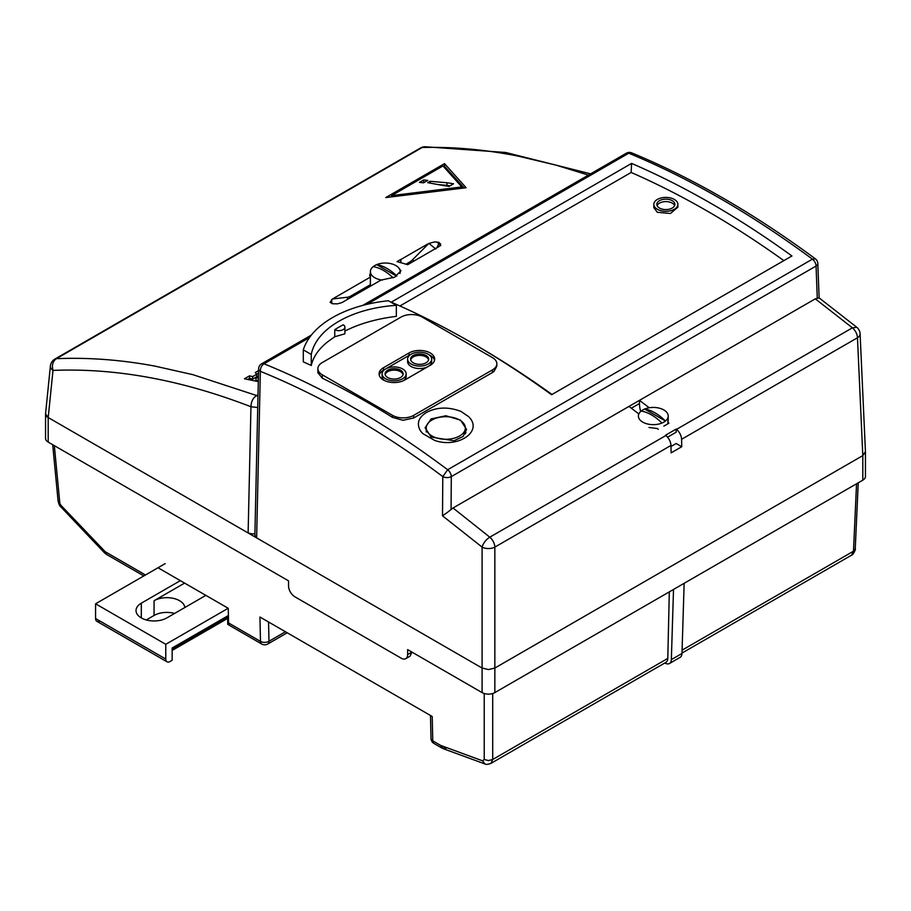 <?xml version="1.0" encoding="UTF-8"?>
<svg xmlns="http://www.w3.org/2000/svg" width="911" height="911" viewBox="0 0 911 911"><rect width="100%" height="100%" fill="white"/><g stroke="black" fill="none" stroke-linecap="round" stroke-linejoin="round"><path stroke-width="1.37" d="M663.846 422.135A14.906 8.609 0 0 0 665.451 421.03A14.906 8.609 0 0 0 668.207 416.042A14.906 8.609 0 0 0 660.145 408.39A14.906 8.609 0 0 0 644.669 409.028A14.906 8.609 0 0 0 642.767 409.961A14.906 8.609 0 0 0 641.15 411.055A14.906 8.609 0 0 0 638.395 416.042A14.906 8.609 0 0 0 646.468 423.695A14.906 8.609 0 0 0 661.944 423.057A14.906 8.609 0 0 0 663.846 422.135M661.944 423.057A42.521 24.551 -120 0 0 641.15 411.055M644.669 409.028L665.451 421.03A42.521 24.551 60 0 0 644.669 409.028M399.895 273.425A14.906 8.609 0 0 0 400.214 271.637A14.906 8.609 0 0 0 392.151 263.996A14.906 8.609 0 0 0 376.676 264.623A14.906 8.609 0 0 0 374.774 265.556A14.906 8.609 0 0 0 373.157 266.65A14.906 8.609 0 0 0 370.401 271.637A14.906 8.609 0 0 0 382.358 280.076M393.108 277.832A42.521 24.551 -120 0 0 373.157 266.65M396.843 276.01A42.521 24.551 60 0 0 376.676 264.623L396.627 276.147M459.622 420.005A19.552 11.285 180 0 1 465.35 427.988A19.552 11.285 180 0 1 453.279 438.419A19.552 11.285 180 0 1 431.973 435.97A19.552 11.285 180 0 1 426.246 427.988A19.552 11.285 180 0 1 438.316 417.557A19.552 11.285 180 0 1 459.622 420.005M865.439 451.651L862.808 455.602L857.467 337.753A9.019 5.204 -2.6 0 0 860.098 333.995A9.019 5.204 -2.6 0 0 860.098 333.859A9.019 9.019 0 0 0 856.784 327.277L852.411 327.823L815.299 298.842L639.476 400.35A902.38 520.99 -120 0 1 649.224 407.764M254.875 535.338L256.629 537.877L482.09 668.048L488.467 669.574L494.844 668.048L494.844 547.112A9.019 4.931 180 0 1 488.467 548.559A9.019 4.931 180 0 1 482.09 547.112C483.331 543.024 485.905 539.722 489.788 537.183L453.029 507.996L639.476 400.35L639.476 403.505A24.062 13.893 -120 0 0 640.684 411.465M815.299 298.842L819.091 297.863L856.784 327.277M817.269 298.068L816.062 266.035A6.013 3.507 -2.2 0 0 817.816 263.518A6.013 3.507 -2.2 0 0 817.816 263.438A6.013 6.013 0 0 0 815.379 258.838L815.379 258.838C753.978 213.459 692.747 178.135 631.665 152.866L628.761 153.207C659.143 165.756 689.741 180.913 720.567 198.7C751.29 216.431 781.9 236.587 812.418 259.157L447.665 469.746C417.375 447.05 386.879 426.826 356.155 409.096C325.329 391.309 294.617 376.209 263.996 363.796L309.535 337.514M254.875 535.383L258.599 368.875A6.013 3.382 1.3 0 0 258.599 368.921A6.013 3.382 1.3 0 0 260.364 371.335C321.401 396.137 382.21 431.222 442.792 476.59A6.013 3.325 0.4 0 0 447.05 477.58A6.013 3.325 0.4 0 0 451.298 476.624L816.062 266.035A6.013 3.473 -120 0 0 814.992 262.266A6.013 3.473 -120 0 0 812.418 259.157L815.379 258.838M446.789 512.87L451.059 509.5L451.298 476.624A6.013 3.473 60 0 0 450.239 472.855A6.013 3.473 60 0 0 447.665 469.746L442.792 476.59L442.507 515.808L446.789 512.87M468.596 416.612L460.966 411.419C448.417 406.659 436.95 407.001 426.542 412.421C418.422 417.511 416.373 423.626 420.404 430.755L422.67 433.534L434.57 440.377C457.481 448.759 483.479 431.586 468.949 416.976L468.596 416.612M711.707 203.825A902.38 520.99 60 0 1 791.932 255.968L551.588 394.725A902.38 520.99 60 0 0 471.465 342.638A902.38 520.99 60 0 0 471.363 342.582A902.38 520.99 60 0 0 391.252 302.167L631.585 163.411A902.38 520.99 60 0 1 711.707 203.825M496.848 366.188L493.956 371.483L492.441 372.519L413.742 417.944L403.106 420.301L392.47 417.375A902.38 520.99 -120 0 0 367.634 402.468A902.38 520.99 -120 0 0 322.289 378.156L317.882 372.69L317.882 368.682A15.043 8.689 180 0 1 322.289 362.544L400.977 317.108A15.043 8.689 180 0 1 411.613 314.557A15.043 8.689 180 0 1 422.248 317.108L492.441 357.624A15.043 8.689 180 0 1 496.848 363.762L496.848 366.188M496.848 363.762A15.043 8.689 180 0 1 492.441 369.912L413.742 415.336A15.043 8.689 180 0 1 403.106 417.887A15.043 8.689 180 0 1 392.47 415.336L322.289 374.82A15.043 8.689 180 0 1 317.882 368.682M475.622 345.041A896.367 517.516 60 0 1 475.713 345.087A896.367 517.516 60 0 1 552.02 394.474M783.859 260.626A896.367 517.516 -120 0 0 707.448 211.193A896.367 517.516 -120 0 0 631.152 172.464L399.918 305.971M631.585 163.411L631.152 172.464M465.35 431.484A20.759 11.98 180 0 1 465.965 432.623M431.188 437.086L453.974 440.753L463.027 436.517L466.614 429.457L460.533 420.142L445.866 415.758L431.188 418.901L425.107 427.737L431.188 437.086M434.524 360.357A15.043 8.689 0 0 0 430.277 355.449A15.043 8.689 0 0 0 429.092 354.834M430.277 352.99A15.043 8.689 180 0 1 434.672 359.139A15.043 8.689 180 0 1 430.277 365.277L404.746 380.012A15.043 8.689 180 0 1 383.485 380.012A15.043 8.689 180 0 1 379.078 373.874A15.043 8.689 180 0 1 383.485 367.725L409.005 352.99A15.043 8.689 180 0 1 430.277 352.99M385.581 368.966L383.485 370.185A15.043 8.689 0 0 0 379.227 375.093M677.886 204.36L677.886 207.139L670.45 213.493L657.343 212.286L653.825 207.674L653.825 204.36A12.037 6.946 0 0 0 657.343 209.268A12.037 6.946 0 0 0 670.462 210.783A12.037 6.946 0 0 0 677.886 204.36A12.037 6.946 0 0 0 674.356 199.452A12.037 6.946 0 0 0 661.249 197.938A12.037 6.946 0 0 0 653.825 204.36M411.134 364.047A12.037 6.946 180 0 1 407.604 359.139A12.037 6.946 180 0 1 415.029 352.716A12.037 6.946 180 0 1 428.147 354.22A12.037 6.946 180 0 1 431.666 359.139A12.037 6.946 180 0 1 424.241 365.55A12.037 6.946 180 0 1 411.134 364.047M428.124 366.518A12.037 6.946 180 0 1 411.134 366.507A12.037 6.946 180 0 1 407.604 361.587L407.604 359.139M385.604 378.782A12.037 6.946 180 0 1 382.085 373.874A12.037 6.946 180 0 1 389.509 367.452A12.037 6.946 180 0 1 402.628 368.955A12.037 6.946 180 0 1 406.147 373.874A12.037 6.946 180 0 1 398.722 380.286A12.037 6.946 180 0 1 385.604 378.782M384.658 380.627A12.037 6.946 180 0 1 382.085 376.323L382.085 373.874M674.618 205.59A9.019 5.215 0 0 0 672.238 203.13A9.019 5.215 0 0 0 663.413 201.798A9.019 5.215 0 0 0 657.082 205.59M672.238 200.682A9.019 5.215 180 0 1 674.88 204.36A9.019 5.215 180 0 1 669.3 209.177A9.019 5.215 180 0 1 659.473 208.05A9.019 5.215 180 0 1 656.831 204.36A9.019 5.215 180 0 1 662.399 199.543A9.019 5.215 180 0 1 672.238 200.682M428.569 359.868A9.019 5.215 0 0 0 426.018 356.918A9.019 5.215 0 0 0 416.782 355.666A9.019 5.215 0 0 0 410.702 359.868M426.018 355.449A9.019 5.215 180 0 1 428.66 359.139A9.019 5.215 180 0 1 423.091 363.945A9.019 5.215 180 0 1 413.252 362.817A9.019 5.215 180 0 1 410.61 359.139A9.019 5.215 180 0 1 416.19 354.322A9.019 5.215 180 0 1 426.018 355.449M403.049 374.603A9.019 5.215 0 0 0 400.498 371.665A9.019 5.215 0 0 0 391.263 370.401A9.019 5.215 0 0 0 385.182 374.603M400.498 370.185A9.019 5.215 180 0 1 403.14 373.874A9.019 5.215 180 0 1 397.572 378.68A9.019 5.215 180 0 1 387.733 377.553A9.019 5.215 180 0 1 385.091 373.874A9.019 5.215 180 0 1 390.66 369.057A9.019 5.215 180 0 1 400.498 370.185M670.974 446.504L676.167 443.509L681.747 446.72L671.111 452.869L670.952 445.445A9.019 5.215 -120 0 0 669.471 440.07A9.019 5.215 -120 0 0 665.895 435.515A902.38 520.99 -120 0 0 665.542 435.219L676.167 429.081A902.38 520.99 -120 0 1 676.531 429.366L852.411 327.823A9.019 5.215 -120 0 1 855.987 332.39A9.019 5.215 -120 0 1 857.467 337.753L681.587 439.296A9.019 5.215 -120 0 0 680.107 433.932A9.019 5.215 -120 0 0 676.531 429.366M668.207 418.422L667.877 422.317A902.38 520.99 60 0 1 668.936 423.182L663.846 426.12M658.311 429.32A902.38 520.99 -120 0 0 657.309 428.512L648.985 427.475M667.877 422.317L667.877 423.797M667.877 436.995L667.877 437.565M638.839 413.958A902.38 520.99 -120 0 0 628.954 406.42M411.84 652.048L410.087 656.171L405.771 658.664A9.019 5.215 -120 0 0 407.638 654.542L407.638 649.623L482.09 692.599A9.019 5.215 0 0 0 488.467 694.125A9.019 5.215 0 0 0 494.844 692.599L494.844 668.048L862.808 455.602L862.808 480.165A9.019 5.215 0 0 0 865.45 476.476L865.45 452.027M681.747 446.72L681.587 439.296M453.029 507.996L451.059 509.5M442.507 515.808L482.09 547.112L482.09 668.048L48.192 417.534A9.019 5.215 180 0 1 45.55 413.856L48.203 417.545L248.122 532.969L250.958 406.75L257.733 407.524M406.147 373.874L406.147 376.323A12.037 6.946 180 0 1 403.573 380.627M431.666 359.139L431.666 361.587A12.037 6.946 180 0 1 428.17 366.484M410.189 354.834A15.043 8.689 0 0 0 409.005 355.449L385.626 368.944M343.265 324.794A96.259 55.571 0 0 0 334.758 329.702A6.013 3.473 0 0 0 341.261 330.363A6.013 3.473 0 0 0 344.893 327.174A6.013 3.473 0 0 0 343.265 324.794M311.266 365.482A902.38 520.99 60 0 0 303.306 361.861L303.306 349.858A105.277 60.786 180 0 1 388.382 300.744L396.342 305.344A96.259 55.571 180 0 0 311.266 354.459L311.266 365.482C313.282 356.759 318.782 348.845 327.789 341.739L334.758 336.74L344.893 333.813L344.893 327.174M303.306 349.858L311.266 354.459M334.758 329.702L334.758 336.74M344.893 331L352.147 327.675C364.457 322.414 378.52 318.725 394.338 316.607L396.342 316.356L396.342 305.344M676.167 429.081L676.167 432.213L667.569 437.178M405.953 264.19L409.597 262.083A12.31 7.106 -60 0 0 412.82 259.498L428.899 243.396L434.729 241.905L438.851 242.36L440.685 244.25L439.204 246.437L407.65 264.702A902.38 520.99 60 0 0 397.014 261.594L400.738 259.441L400.738 262.653M435.811 249.01L428.899 243.396M258.314 381.641L244.455 378.782L249.523 375.856L252.689 376.596L256.765 374.25L255.194 372.576L258.553 370.629M398.073 267.185L400.954 270.772L394.725 277.149L380.935 280.121L341.955 302.577L337.457 303.853L332.538 303.75L330.112 302.304L332.515 298.967L370.367 277.103L370.367 284.733L350.701 296.086A7.516 4.339 -120 0 0 351.031 297.385M370.401 273.118L369.672 275.236L370.367 277.103M427.783 243.954L400.886 259.487A902.38 520.99 -120 0 0 400.738 259.441M590.624 173.842L505.639 152.467L424.879 146.739L422.135 147.514A9.019 5.215 -120 0 0 420.62 147.935L54.854 359.105A9.019 5.215 60 0 1 56.38 358.683C88.185 357.34 120.969 359.799 154.711 366.063L192.859 374.66L256.663 395.533C253.019 397.845 251.106 401.58 250.958 406.75C181.631 379.944 115.651 367.828 52.997 370.413C51.665 365.174 52.792 361.257 56.38 358.683L422.135 147.514C452.972 146.66 485.028 149.541 518.302 156.145L556.006 165.119L588.438 175.106M465.259 186.766L466.045 187.757L385.752 197.573L444.534 163.627L465.259 186.766M254.909 533.664L252.381 533.983L248.122 532.969M48.203 417.545L52.997 370.413A9.019 5.512 -174.2 0 1 50.378 366.336A9.019 5.512 -174.2 0 1 50.39 366.006L45.55 413.856A9.019 5.215 180 0 1 45.573 413.526L45.618 413.23M331.968 303.591L331.593 299.582M332.515 298.967L347.467 297.237A12.31 7.106 120 0 0 350.701 296.086M258.496 373.168L256.72 374.205M258.337 380.661L255.911 380.115L255.911 377.621L258.394 378.179M256.765 374.25L256.765 376.744L252.689 379.101L249.523 378.361L247.678 379.42M249.523 378.361L249.523 375.856M258.439 376.163L255.911 377.621M252.689 379.101L252.689 376.596M370.367 284.733L370.538 286.191M450.023 185.833A899.373 519.259 -120 0 0 446.971 185.366L438.521 184.591M430.06 181.3L446.971 182.747A902.38 520.99 60 0 1 453.564 183.794L449.043 186.402A902.38 520.99 -120 0 0 442.439 185.366L427.714 182.667L430.06 181.3L430.06 183.054M446.971 185.366L446.971 182.747M419.424 182.394L423.626 179.968A902.38 520.99 60 0 1 427.794 180.389L423.592 182.815A902.38 520.99 -120 0 0 419.424 182.394M423.626 182.621L423.626 179.968M391.571 195.626L461.797 186.937L442.974 165.939L391.571 195.626L391.571 196.662M461.797 188.133L461.797 186.937M464.098 187.928L444.534 166.303L443.782 166.747M420.62 147.935A9.019 9.019 0 0 1 424.879 146.739L425.027 146.728M444.534 166.303L444.534 163.627M400.886 262.698L400.886 259.487M440.685 245.742L438.578 242.964L435.97 241.882M431.005 738.365A6.013 3.564 -1.3 0 0 431.005 738.411A6.013 3.564 -1.3 0 0 432.771 740.859L432.213 716.49L259.931 617.02L260.489 641.39A6.013 3.473 120 0 0 261.73 644.02A6.013 6.013 0 0 0 267.743 644.02L287.216 632.781L267.743 644.02A6.013 3.473 60 0 0 268.996 641.264L268.551 621.997M158.059 567.781L228.251 608.297L228.581 622.965A6.013 3.473 120 0 0 229.834 625.595A6.013 3.473 120 0 0 229.868 625.618M484.219 693.51L484.219 759.489L488.467 760.56L492.714 759.489L492.714 693.51M410.087 656.171L405.771 658.664A9.019 5.215 -120 0 1 401.261 658.22L294.913 596.819A9.019 5.215 -120 0 1 290.404 592.059A9.019 5.215 -120 0 1 288.536 585.773L288.536 580.854L48.192 442.097A9.019 5.215 0 0 1 45.55 438.419L45.55 413.856M143.824 575.934L106.507 554.4L105.266 551.77L61.048 505.423L58.053 500.731L52.701 444.693M484.219 759.489L482.602 760.833L484.982 763.965C485.916 764.625 487.886 764.443 490.892 763.407L665.918 662.354A9.019 5.215 -120 0 0 666.328 662.069A9.019 5.215 -120 0 0 667.786 658.425L669.312 591.877M681.986 653.472L671.35 659.621A9.019 5.215 60 0 1 669.892 663.208A9.019 5.215 60 0 1 669.483 663.493L680.118 657.355A9.019 5.215 -120 0 0 680.528 657.07A9.019 5.215 -120 0 0 681.986 653.472L684.138 583.313L862.808 480.165M669.483 663.493A9.019 5.215 60 0 1 666.385 663.675A902.38 520.99 -120 0 1 664.609 663.117M229.526 625.379L227.704 624.331L227.704 616.941M671.35 659.621L673.514 589.451L684.138 583.313M494.844 692.599L673.514 589.451M482.09 668.048L482.09 692.599M494.844 668.048L862.808 455.602M856.545 483.787L853.482 551.212L855.235 548.9C856.181 548.707 853.026 555.311 851.58 555.163L681.997 653.073M228.433 616.519L172.145 649.019L228.433 616.519M99.834 620.983A6.013 3.473 -60 0 1 96.817 621.279L167.009 661.807L96.817 621.279A6.013 3.473 -60 0 1 95.575 618.535L165.768 659.052A6.013 3.473 120 0 0 167.009 661.807A6.013 3.473 120 0 0 170.015 661.511L172.145 660.281L172.145 648.006L228.41 615.517M180.344 580.637L141.307 603.184A18.049 10.42 0 0 0 136.024 610.552A18.049 10.42 0 0 0 141.307 617.92A18.049 10.42 0 0 0 166.827 617.92L205.863 595.373M146.284 619.947L154.061 615.46L154.061 600.725A18.049 10.42 180 0 1 179.592 600.725A18.049 10.42 180 0 1 184.842 607.512M154.061 615.46A18.049 10.42 180 0 1 174.605 613.422M154.061 600.725L184.603 583.097M172.145 650.454L227.704 618.375M165.176 563.613L95.575 603.799L165.768 644.316L228.194 608.275M165.768 659.052L165.768 644.316M95.575 618.535L95.575 603.799M366.985 304.342L628.761 153.207A6.013 3.473 -120 0 0 626.358 153.207A6.013 3.473 -120 0 0 626.153 153.355M261.389 363.945A6.013 3.473 60 0 1 261.605 363.808A6.013 3.473 60 0 1 263.996 363.796C261.514 365.55 260.295 368.067 260.364 371.335L256.629 537.877M413.742 417.944L413.742 415.336M322.289 378.156L322.289 374.82M383.485 370.185L383.485 367.725M670.952 445.445L494.844 547.112A9.019 5.215 -120 0 0 493.375 541.749A9.019 5.215 -120 0 0 489.788 537.183L665.895 435.515M639.476 403.505L631.323 408.208M409.005 355.449L409.005 352.99M492.441 372.519L492.441 369.912M392.47 417.375L392.47 415.336M412.82 259.498A7.516 2.414 -136.1 0 0 413.936 261.07M258.018 394.748L256.663 395.533L257.984 396.285M347.467 297.237A7.516 5.648 -96.6 0 0 347.512 299.412M409.597 262.083A7.516 4.339 -120 0 0 409.927 263.381M436.722 247.906A6.013 3.473 120 0 0 438.476 243.317M229.834 625.595L261.73 644.02A6.013 3.473 120 0 0 261.776 644.031M285.45 631.756L268.996 641.264A6.013 3.564 -1.3 0 1 264.737 642.369A6.013 3.564 -1.3 0 1 260.489 641.39L228.581 622.965M430.482 715.488L431.005 738.411A6.013 6.013 0 0 0 434.012 743.478A6.013 3.473 -60 0 1 434.012 743.478A6.013 3.473 -60 0 1 432.771 740.859L440.799 745.483L442.074 748.136L446.003 748.284M59.784 502.747L54.33 445.638M145.475 574.989L105.266 551.77M682.088 650.158L853.482 551.212L851.58 555.163M490.892 763.407L492.714 759.489L667.786 658.425M482.602 760.833L440.799 745.483M407.638 654.542L411.84 652.117M48.192 442.097L48.192 417.534M104.503 551.166L104.492 552.829L60.843 506.88M58.053 500.731C58.748 504.034 59.682 506.083 60.843 506.892L61.048 505.423M484.982 763.965L443.11 748.637L441.118 745.642M141.307 617.92L141.307 603.184M668.207 416.042L668.207 421.167M400.214 271.637L400.214 272.97M370.401 271.637L370.401 285.12M426.246 427.988L426.246 431.996M465.35 427.988L465.35 433.807M631.665 152.866A6.013 6.013 0 0 0 626.358 153.207L362.76 305.401M311.38 335.066L261.605 363.808A6.013 6.013 0 0 0 258.599 368.875M475.713 345.087L471.465 342.638M819.126 297.886L817.816 263.438M865.45 451.788L860.098 333.859M54.854 359.105A9.019 9.019 0 0 0 50.39 366.006M434.012 743.478L442.04 748.113M106.507 554.4L104.492 552.829M858.242 482.807L855.235 548.9"/></g></svg>

